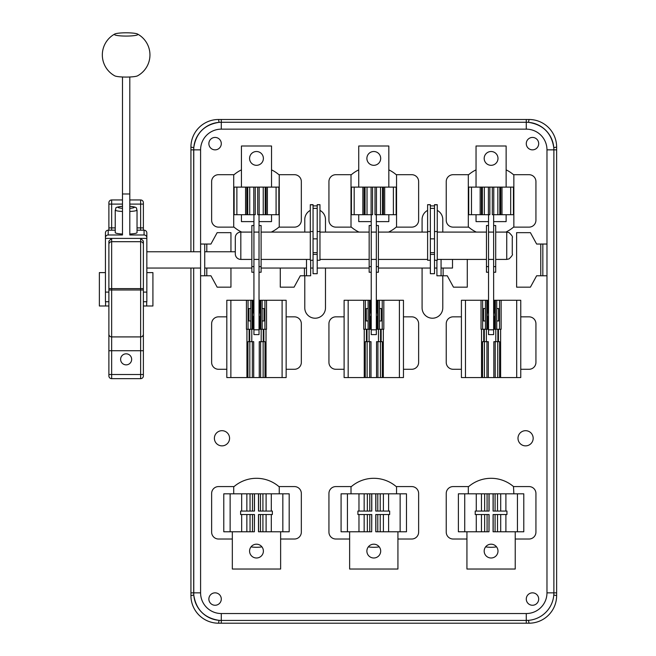 <?xml version="1.0" encoding="UTF-8"?>
<svg xmlns="http://www.w3.org/2000/svg" width="656" height="656" viewBox="0 0 656 656"><rect width="100%" height="100%" fill="white"/><g stroke="black" fill="none" stroke-linecap="round" stroke-linejoin="round"><path stroke-width="0.98" d="M256.48 151.511A6.896 6.896 0 0 0 249.583 158.408A6.896 6.896 0 0 0 256.48 165.312A6.896 6.896 0 0 0 263.384 158.408A6.896 6.896 0 0 0 256.48 151.511M247.755 187.116L255.241 187.116L255.241 214.717L234.126 214.717L234.126 187.116L247.755 187.116L247.755 214.717M276.086 187.116L257.718 187.116L257.718 214.717L278.833 214.717L278.833 187.116L276.086 187.116L276.086 214.717M249.715 187.116L249.715 214.717M271.527 187.116L271.527 145.993L241.441 145.993L241.441 187.116M241.441 214.717L241.441 221.613L253.929 221.613M259.03 221.613L271.527 221.613L271.527 214.717M263.245 187.116L263.245 214.717M265.213 187.116L265.213 214.717M373.781 151.511A6.896 6.896 0 0 0 366.884 158.408A6.896 6.896 0 0 0 373.781 165.312A6.896 6.896 0 0 0 380.685 158.408A6.896 6.896 0 0 0 373.781 151.511M365.056 187.116L372.542 187.116L372.542 214.717L351.427 214.717L351.427 187.116L365.056 187.116L365.056 214.717M393.387 187.116L375.019 187.116L375.019 214.717L396.142 214.717L396.142 187.116L393.387 187.116L393.387 214.717M367.024 187.116L367.024 214.717M388.828 187.116L388.828 145.993L358.742 145.993L358.742 187.116M358.742 214.717L358.742 221.613L371.23 221.613M376.339 221.613L388.828 221.613L388.828 214.717M380.546 187.116L380.546 214.717M382.514 187.116L382.514 214.717M491.082 151.511A6.896 6.896 0 0 0 484.185 158.408A6.896 6.896 0 0 0 491.082 165.312A6.896 6.896 0 0 0 497.986 158.408A6.896 6.896 0 0 0 491.082 151.511M482.357 187.116L489.843 187.116L489.843 214.717L468.728 214.717L468.728 187.116L482.357 187.116L482.357 214.717M510.688 187.116L492.32 187.116L492.32 214.717L513.443 214.717L513.443 187.116L510.688 187.116L510.688 214.717M484.325 187.116L484.325 214.717M506.129 187.116L506.129 145.993L476.043 145.993L476.043 187.116M476.043 214.717L476.043 221.613L488.531 221.613M493.64 221.613L506.129 221.613L506.129 214.717M497.847 187.116L497.847 214.717M499.815 187.116L499.815 214.717M256.48 544.193A6.896 6.896 0 0 0 249.583 551.097A6.896 6.896 0 0 0 256.48 557.994A6.896 6.896 0 0 0 263.384 551.097A6.896 6.896 0 0 0 256.48 544.193M262.917 531.77L258.48 531.77L258.48 514.525L262.917 514.525L262.917 531.77L266.106 531.77L266.106 514.525L262.917 514.525M260.481 511.073L258.48 511.073L258.48 493.82L262.917 493.82L262.917 511.073L260.481 511.073L260.481 493.82M254.389 493.82L254.389 511.073L252.478 511.073L252.478 493.82L258.48 493.82M252.478 511.073L250.043 511.073L250.043 493.82L252.478 493.82M250.043 493.82L223.778 493.82L223.778 531.77L250.043 531.77L250.043 514.525L240.613 514.525L240.613 511.073L250.043 511.073M266.106 531.77L289.189 531.77L289.189 493.82L262.917 493.82M262.917 511.073L272.355 511.073L272.355 514.525L266.106 514.525M254.389 531.77L254.479 514.525L252.478 514.525L252.478 531.77L254.389 531.77L254.389 514.525M260.481 531.77L260.481 514.525M232.331 531.77L232.331 569.031L280.629 569.031L280.629 531.77M250.043 514.525L252.478 514.525M250.043 531.77L252.478 531.77M373.781 544.193A6.896 6.896 0 0 0 366.884 551.097A6.896 6.896 0 0 0 373.781 557.994A6.896 6.896 0 0 0 380.685 551.097A6.896 6.896 0 0 0 373.781 544.193M380.218 531.77L375.781 531.77L375.781 514.525L380.218 514.525L380.218 531.77L383.407 531.77L383.407 514.525L380.218 514.525M377.782 511.073L375.781 511.073L375.781 493.82L380.218 493.82L380.218 511.073L377.782 511.073L377.782 493.82M371.69 493.82L371.69 511.073L369.779 511.073L369.779 493.82L375.781 493.82M369.779 511.073L367.344 511.073L367.344 493.82L369.779 493.82M367.344 493.82L341.079 493.82L341.079 531.77L367.344 531.77L367.344 514.525L357.914 514.525L357.914 511.073L367.344 511.073M383.407 531.77L406.49 531.77L406.49 493.82L380.218 493.82M380.218 511.073L389.656 511.073L389.656 514.525L383.407 514.525M371.69 531.77L371.78 514.525L369.779 514.525L369.779 531.77L371.69 531.77L371.69 514.525M377.782 531.77L377.782 514.525M349.632 531.77L349.632 569.031L397.93 569.031L397.93 531.77M367.344 514.525L369.779 514.525M367.344 531.77L369.779 531.77M491.082 544.193A6.896 6.896 0 0 0 484.185 551.097A6.896 6.896 0 0 0 491.082 557.994A6.896 6.896 0 0 0 497.986 551.097A6.896 6.896 0 0 0 491.082 544.193M497.519 531.77L493.082 531.77L493.082 514.525L497.519 514.525L497.519 531.77L500.708 531.77L500.708 514.525L497.519 514.525M495.083 511.073L493.082 511.073L493.082 493.82L497.519 493.82L497.519 511.073L495.083 511.073L495.083 493.82M489.032 511.073L487.08 511.073L487.08 493.82L493.082 493.82M487.08 511.073L484.645 511.073L484.645 493.82L487.08 493.82M484.645 493.82L458.38 493.82L458.38 531.77L484.645 531.77L484.645 514.525L475.215 514.525L475.215 511.073L484.645 511.073M500.708 531.77L523.791 531.77L523.791 493.82L497.519 493.82M497.519 511.073L506.957 511.073L506.957 514.525L500.708 514.525M488.991 531.77L489.081 514.525L487.08 514.525L487.08 531.77L488.991 531.77L488.991 514.525M495.083 531.77L495.083 514.525M466.933 531.77L466.933 569.031L515.231 569.031L515.231 531.77M484.645 514.525L487.08 514.525M484.645 531.77L487.08 531.77M263.138 377.561L259.251 377.561L259.251 341.678L264.999 341.678L264.999 377.561L263.138 377.561L263.138 341.678M261.178 329.255L261.178 341.678M259.251 377.561L249.821 377.561L249.821 341.678L253.708 341.678L253.708 377.561M259.448 312.814L259.464 300.276L259.21 312.354L259.03 300.276M253.929 300.276L252.175 300.276L252.175 329.255L252.642 329.255L252.65 300.276L252.642 329.255L253.511 329.255L253.511 316.717M251.781 341.678L251.781 329.255M230.863 377.561L230.863 300.276L226.812 300.276L226.812 377.561L247.96 377.561L247.96 341.678L249.821 341.678M247.96 377.561L249.821 377.561M249.706 341.678L249.706 329.255M230.863 300.276L252.175 300.276M264.999 377.561L286.147 377.561L286.147 300.276L259.464 300.276L259.464 313.01M263.253 329.255L263.253 341.678M266.525 300.276L266.525 329.255L262.154 329.255L262.154 300.276M246.435 300.276L246.435 329.255L250.805 329.255L250.805 300.276M248.05 329.255L248.05 300.276M264.917 329.255L264.917 300.276M380.439 377.561L376.552 377.561L376.552 341.678L382.3 341.678L382.3 377.561L380.439 377.561L380.439 341.678M378.479 329.255L378.479 341.678M376.552 377.561L367.122 377.561L367.122 341.678L371.009 341.678L371.009 377.561M376.749 312.814L376.765 300.276L376.511 312.354L376.339 300.276M371.23 300.276L369.476 300.276L369.476 329.255L369.943 329.255L369.951 300.276L369.943 329.255L370.812 329.255L370.812 316.717M369.082 341.678L369.082 329.255M348.164 377.561L348.164 300.276L344.113 300.276L344.113 377.561L365.261 377.561L365.261 341.678L367.122 341.678M365.261 377.561L367.122 377.561M367.007 341.678L367.007 329.255M348.164 300.276L369.476 300.276M382.3 377.561L403.456 377.561L403.456 300.276L376.765 300.276L376.765 313.01M380.554 329.255L380.554 341.678M383.826 300.276L383.826 329.255L379.455 329.255L379.455 300.276M363.736 300.276L363.736 329.255L368.106 329.255L368.106 300.276M365.351 329.255L365.351 300.276M382.218 329.255L382.218 300.276M497.74 377.561L493.853 377.561L493.853 341.678L499.601 341.678L499.601 377.561L497.74 377.561L497.74 341.678M495.788 329.255L495.788 341.678M493.853 377.561L484.423 377.561L484.423 341.678L488.318 341.678L488.318 377.561M494.05 312.814L494.066 300.276L493.82 312.354L493.64 300.276M488.531 300.276L486.777 300.276L486.777 329.255L487.244 329.255L487.252 300.276L487.244 329.255L488.113 329.255L488.113 316.717M486.383 341.678L486.383 329.255M465.465 377.561L465.465 300.276L461.414 300.276L461.414 377.561L482.562 377.561L482.562 341.678L484.423 341.678M482.562 377.561L484.423 377.561M484.308 341.678L484.308 329.255M465.465 300.276L486.777 300.276M499.601 377.561L520.757 377.561L520.757 300.276L494.066 300.276L494.066 313.01M497.855 329.255L497.855 341.678M501.127 300.276L501.127 329.255L496.756 329.255L496.756 300.276M481.037 300.276L481.037 329.255L485.407 329.255L485.407 300.276M482.652 329.255L482.652 300.276M499.519 329.255L499.519 300.276M253.749 329.255L253.503 316.52M250.805 329.255L252.175 329.255M371.05 329.255L370.804 316.52M368.106 329.255L369.476 329.255M488.351 329.255L488.105 316.52M485.407 329.255L486.777 329.255M259.21 329.255L259.464 316.52M260.785 300.276L260.785 329.255L259.464 329.255L259.448 316.75L259.448 329.255L259.448 316.717M260.317 329.255L260.317 300.276L260.309 329.255M260.785 329.255L262.154 329.255M376.511 329.255L376.765 316.52M378.086 300.276L378.086 329.255L376.765 329.255L376.749 316.75L376.749 329.255L376.749 316.717M377.618 329.255L377.618 300.276L377.61 329.255M378.086 329.255L379.455 329.255M493.812 329.255L494.066 316.52M495.387 300.276L495.387 329.255L494.066 329.255L494.05 316.75L494.05 329.255L494.05 316.717M494.927 329.255L494.927 300.276L494.911 329.255M495.387 329.255L496.756 329.255M262.154 320.973L264.007 320.973L264.007 308.558L262.154 308.558M250.805 308.558L248.952 308.558L248.952 320.973L250.805 320.973M379.455 320.973L381.308 320.973L381.308 308.558L379.455 308.558M368.106 308.558L366.261 308.558L366.261 320.973L368.106 320.973M496.756 320.973L498.609 320.973L498.609 308.558L496.756 308.558M485.407 308.558L483.562 308.558L483.562 320.973L485.407 320.973M376.339 329.812L371.23 329.812L371.23 334.609L376.339 334.609L376.339 266.623L378.405 266.623L378.405 225.533L376.339 225.533L376.339 214.717M372.542 187.116L375.019 187.116M371.23 329.812L371.23 214.717M376.339 225.533L376.339 266.623M376.339 272.248L378.405 272.248L378.405 266.623M371.23 272.248L369.156 272.248L369.156 225.533L371.23 225.533M493.64 329.812L488.531 329.812L488.531 334.609L493.64 334.609L493.64 266.623L495.706 266.623L495.706 225.533L493.64 225.533L493.64 214.717M489.843 187.116L492.32 187.116M488.531 329.812L488.531 214.717M493.64 225.533L493.64 266.623M493.64 272.248L495.706 272.248L495.706 266.623M488.531 272.248L486.457 272.248L486.457 225.533L488.531 225.533M251.855 225.533L253.929 225.533L253.929 266.623L251.855 266.623L251.855 225.533M253.929 272.248L251.855 272.248L251.855 266.623M253.929 329.812L259.03 329.812L259.03 334.609L253.929 334.609L253.929 266.623M253.929 225.533L253.929 214.717M259.03 329.812L259.03 266.623L261.104 266.623L261.104 225.533L259.03 225.533L259.03 214.717M255.241 187.116L257.718 187.116M259.03 225.533L259.03 266.623M259.03 272.248L261.104 272.248L261.104 266.623M540.765 244.04L536.624 244.04L530.417 232.659L516.616 232.659L516.616 287.164L530.417 287.164L536.624 275.782L540.765 275.782L540.765 244.04L546.973 244.04L546.973 275.782L542.832 275.782L542.832 244.04M230.953 251.765L230.953 232.659L217.152 232.659L210.937 244.04L204.729 244.04L204.729 275.782L200.588 275.782L200.588 592.844A20.697 20.697 0 0 0 221.293 613.54L526.276 613.54A20.697 20.697 0 0 0 546.973 592.844L546.973 275.782L540.765 275.782M280.284 268.05L280.284 287.164L294.085 287.164L300.292 275.782L304.433 275.782L304.433 268.05M310.649 260.243L310.649 275.782L306.508 275.782L306.508 259.415M310.649 275.782L304.433 275.782M146.837 268.05L200.588 268.05M204.729 268.05L251.855 268.05M261.104 268.05L306.508 268.05M310.649 268.05L313.06 268.05M317.201 268.05L369.156 268.05M378.405 268.05L430.361 268.05M434.502 268.05L436.921 268.05M441.062 268.05L452.509 268.05L452.509 259.415M146.837 251.765L200.588 251.765M204.729 251.765L235.299 251.765M313.06 260.243L310.304 260.243L310.304 204.68L313.06 204.68L313.06 273.708L317.201 273.708L317.201 204.68L319.964 204.68L317.201 204.811M434.502 260.243L434.502 204.68L437.265 204.68L437.265 260.243L434.502 260.243L434.502 273.708L430.361 273.708L430.361 204.68L427.605 204.68L430.361 204.811M430.361 252.658L434.502 252.658M430.361 238.858L434.502 238.858M495.706 259.415L506.744 259.415L506.744 232.093L495.706 232.093M493.64 232.093L488.531 232.093M486.457 232.093L437.265 232.093M493.64 259.415L488.531 259.415M486.457 259.415L437.265 259.415M506.744 232.093L509.056 232.601C511.918 235.34 512.984 237.005 512.27 237.611L512.27 253.897C512.984 254.503 511.918 256.176 509.056 258.907L506.744 259.415M317.201 238.858L313.06 238.858M317.201 252.658L313.06 252.658M310.304 232.093L261.104 232.093M259.03 232.093L253.929 232.093M251.855 232.093L240.818 232.093A5.519 5.519 0 0 0 235.299 237.611L235.299 253.897A5.519 5.519 0 0 0 240.818 259.415L251.855 259.415M310.304 259.415L261.104 259.415M259.03 259.415L253.929 259.415M427.605 232.093L378.405 232.093M376.339 232.093L371.23 232.093M369.156 232.093L319.964 232.093M427.605 259.415L378.405 259.415M376.339 259.415L371.23 259.415M369.156 259.415L319.964 259.415M317.201 260.243L319.964 260.243L319.964 204.811M430.361 260.243L427.605 260.243L427.605 204.811M221.982 430.689A7.593 7.593 0 0 0 214.389 438.274A7.593 7.593 0 0 0 221.982 445.867A7.593 7.593 0 0 0 229.567 438.274A7.593 7.593 0 0 0 221.982 430.689M525.587 430.689A7.593 7.593 0 0 0 517.994 438.274A7.593 7.593 0 0 0 525.587 445.867A7.593 7.593 0 0 0 533.172 438.274A7.593 7.593 0 0 0 525.587 430.689M422.087 268.05L422.087 307.869A10.348 10.348 0 0 0 432.435 318.217A10.348 10.348 0 0 0 442.784 307.869L442.784 275.782M304.778 275.782L304.778 307.869A10.348 10.348 0 0 0 315.134 318.217A10.348 10.348 0 0 0 325.483 307.869L325.483 268.05M280.629 539.019L294.429 539.019A6.896 6.896 0 0 0 301.334 532.123L301.334 493.476A6.896 6.896 0 0 0 294.429 486.58L278.907 486.58A34.497 34.497 0 0 0 234.061 486.58L218.53 486.58A6.896 6.896 0 0 0 211.634 493.476L211.634 532.123A6.896 6.896 0 0 0 218.53 539.019L232.331 539.019M397.93 539.019L411.73 539.019A6.896 6.896 0 0 0 418.635 532.123L418.635 493.476A6.896 6.896 0 0 0 411.73 486.58L396.208 486.58A34.497 34.497 0 0 0 351.362 486.58L335.831 486.58A6.896 6.896 0 0 0 328.935 493.476L328.935 532.123A6.896 6.896 0 0 0 335.831 539.019L349.632 539.019M513.853 493.82L513.509 486.58A34.497 34.497 0 0 0 468.663 486.58L453.132 486.58A6.896 6.896 0 0 0 446.236 493.476L446.236 532.123A6.896 6.896 0 0 0 453.132 539.019L466.933 539.019M241.441 169.863A34.497 34.497 0 0 0 234.061 174.693L218.53 174.693A6.896 6.896 0 0 0 211.634 181.597L211.634 220.236A6.896 6.896 0 0 0 218.53 227.132L234.061 227.132A34.497 34.497 0 0 0 241.711 232.093M358.742 169.863A34.497 34.497 0 0 0 351.362 174.693L335.831 174.693A6.896 6.896 0 0 0 328.935 181.597L328.935 220.236A6.896 6.896 0 0 0 335.831 227.132L351.362 227.132A34.497 34.497 0 0 0 359.012 232.093M476.043 169.863A34.497 34.497 0 0 0 468.663 174.693L453.132 174.693A6.896 6.896 0 0 0 446.236 181.597L446.236 220.236A6.896 6.896 0 0 0 453.132 227.132L468.663 227.132A34.497 34.497 0 0 0 476.313 232.093M532.483 137.432A6.207 6.207 0 0 0 526.276 143.648A6.207 6.207 0 0 0 532.483 149.855A6.207 6.207 0 0 0 538.691 143.648A6.207 6.207 0 0 0 532.483 137.432M215.078 592.844A6.207 6.207 0 0 0 208.87 599.051A6.207 6.207 0 0 0 215.078 605.258A6.207 6.207 0 0 0 221.293 599.051A6.207 6.207 0 0 0 215.078 592.844M532.483 592.844A6.207 6.207 0 0 0 526.276 599.051A6.207 6.207 0 0 0 532.483 605.258A6.207 6.207 0 0 0 538.691 599.051A6.207 6.207 0 0 0 532.483 592.844M215.078 137.432A6.207 6.207 0 0 0 208.87 143.648A6.207 6.207 0 0 0 215.078 149.855A6.207 6.207 0 0 0 221.293 143.648A6.207 6.207 0 0 0 215.078 137.432M461.414 316.84L453.132 316.84A6.896 6.896 0 0 0 446.236 323.736L446.236 362.374A6.896 6.896 0 0 0 453.132 369.279L461.414 369.279M271.248 232.093A34.497 34.497 0 0 0 278.907 227.132L294.429 227.132A6.896 6.896 0 0 0 301.334 220.236L301.334 181.597A6.896 6.896 0 0 0 294.429 174.693L278.907 174.693A34.497 34.497 0 0 0 271.527 169.863M344.113 316.84L335.831 316.84A6.896 6.896 0 0 0 328.935 323.736L328.935 362.374A6.896 6.896 0 0 0 335.831 369.279L344.113 369.279M226.812 316.84L218.53 316.84A6.896 6.896 0 0 0 211.634 323.736L211.634 362.374A6.896 6.896 0 0 0 218.53 369.279L226.812 369.279M286.147 369.279L294.429 369.279A6.896 6.896 0 0 0 301.334 362.374L301.334 323.736A6.896 6.896 0 0 0 294.429 316.84L286.147 316.84M427.605 210.387A10.348 10.348 0 0 0 422.087 219.547L422.087 232.093M442.784 232.093L442.784 219.547A10.348 10.348 0 0 0 437.265 210.387M310.304 210.387A10.348 10.348 0 0 0 304.778 219.547L304.778 232.093M325.483 232.093L325.483 219.547A10.348 10.348 0 0 0 319.964 210.387M190.929 268.05L190.929 595.599A27.601 27.601 0 0 0 218.53 623.2L529.031 623.2A27.601 27.601 0 0 0 556.632 595.599L556.632 147.092A27.601 27.601 0 0 0 529.031 119.49L218.53 119.49A27.601 27.601 0 0 0 190.929 147.092L190.929 251.765M546.973 244.04L546.973 149.855A20.697 20.697 0 0 0 526.276 129.15L221.293 129.15A20.697 20.697 0 0 0 200.588 149.855L193.692 149.855A27.601 27.601 0 0 1 221.293 122.254L219.079 122.344C204.483 124.599 196.046 133.037 193.774 147.649L193.692 251.765L193.692 149.855A27.601 27.601 0 0 1 221.293 122.254L526.276 122.254A27.601 27.601 0 0 1 553.877 149.855L553.877 592.844A27.601 27.601 0 0 1 526.276 620.437L221.293 620.437A27.601 27.601 0 0 1 193.692 592.844L193.692 268.05L193.774 595.049C196.037 609.645 204.475 618.083 219.079 620.355L221.293 620.437A27.601 27.601 0 0 1 193.692 592.844L193.692 268.05M556.632 595.599L553.787 595.049L553.877 592.844A27.601 27.601 0 0 1 526.276 620.437L528.482 620.355L529.031 623.2M556.632 149.855L553.877 149.855L553.787 147.649C551.524 133.045 543.094 124.615 528.482 122.344L526.276 122.254A27.601 27.601 0 0 1 553.877 149.855L546.973 149.855M190.929 149.855L193.692 149.855L193.692 251.765M505.858 232.093A34.497 34.497 0 0 0 513.509 227.132L529.031 227.132A6.896 6.896 0 0 0 535.936 220.236L535.936 181.597A6.896 6.896 0 0 0 529.031 174.693L513.509 174.693A34.497 34.497 0 0 0 506.129 169.863M513.853 174.693L513.853 227.132M468.31 227.132L468.31 174.693M388.549 232.093A34.497 34.497 0 0 0 396.208 227.132L411.73 227.132A6.896 6.896 0 0 0 418.635 220.236L418.635 181.597A6.896 6.896 0 0 0 411.73 174.693L396.208 174.693A34.497 34.497 0 0 0 388.828 169.863M396.552 174.693L396.552 227.132M351.009 227.132L351.009 174.693M520.757 316.84L529.031 316.84A6.896 6.896 0 0 1 535.936 323.736L535.936 362.374A6.896 6.896 0 0 1 529.031 369.279L520.757 369.279M233.708 227.132L233.708 174.693M279.251 174.693L279.251 227.132M403.456 316.84L411.73 316.84A6.896 6.896 0 0 1 418.635 323.736L418.635 362.374A6.896 6.896 0 0 1 411.73 369.279L403.456 369.279M513.853 486.58L529.031 486.58A6.896 6.896 0 0 1 535.936 493.476L535.936 532.123A6.896 6.896 0 0 1 529.031 539.019L515.231 539.019M485.629 546.866A34.497 34.497 0 0 0 496.535 546.866M468.31 486.58L468.31 493.82M368.328 546.866A34.497 34.497 0 0 0 379.234 546.866M396.552 486.58L396.552 493.82M351.009 493.82L351.009 486.58M251.027 546.866A34.497 34.497 0 0 0 261.933 546.866M233.708 493.82L233.708 486.58M279.251 486.58L279.251 493.82M126.141 353.822A5.519 5.519 0 0 0 120.614 359.34A5.519 5.519 0 0 0 126.141 364.859A5.519 5.519 0 0 0 131.659 359.34A5.519 5.519 0 0 0 126.141 353.822M146.837 237.718A2.763 2.731 180 0 0 144.082 234.979L144.082 230.199A2.763 2.731 0 0 1 146.837 232.937L146.837 301.727L143.385 301.727M126.141 36.072A11.759 1.64 180 0 1 114.751 34.03A11.759 1.64 180 0 1 126.141 32.8A11.759 1.64 180 0 1 137.53 34.03A11.759 1.64 180 0 1 126.141 36.072M137.53 34.03A23.805 23.805 0 0 1 137.53 75.842A11.759 1.64 180 0 1 126.141 77.072A11.759 1.64 180 0 1 114.751 75.842A23.805 23.805 0 0 1 114.751 34.03M129.798 208.321A8.143 1.132 0 0 0 134.283 207.312A8.143 1.132 0 0 0 129.798 206.296L129.798 206.279C139.318 207.337 135.587 208.46 137.038 210.043A10.906 1.517 180 0 1 129.798 211.47M122.483 76.99L122.483 234.979L108.199 234.979A2.763 2.731 180 0 0 105.436 237.718L105.436 232.937A2.763 2.731 0 0 1 108.199 230.199L108.199 234.979M129.798 76.99L129.798 193.987L122.483 193.987M129.798 193.987L129.798 234.979L144.082 234.979M129.798 234.02A10.906 1.517 0 0 0 137.038 232.593L137.038 210.043M140.63 378.66L140.63 336.913A2.763 2.763 0 0 0 143.385 334.158L143.385 375.904A2.763 2.763 0 0 1 140.63 378.66L111.651 378.66A2.763 2.763 0 0 1 108.888 375.904L108.888 241.096L111.651 238.399L140.63 238.399L143.385 241.096L143.385 255.906M144.082 230.199L137.038 230.199M105.436 237.718L105.436 238.399L111.651 238.399L111.651 378.66M146.837 238.399L140.63 238.399L140.63 241.695A2.763 2.763 0 0 1 143.385 244.45A2.763 2.763 0 0 0 140.63 241.695L111.651 241.695A2.763 2.763 0 0 0 108.888 244.45A2.763 2.763 0 0 1 111.651 241.695M115.235 230.199L108.199 230.199M108.888 301.727L105.436 301.727L105.436 238.399M140.63 230.199L140.63 199.949A2.763 2.763 0 0 1 143.385 202.712L143.385 230.199M143.385 250.912L143.385 334.158M108.888 230.199L108.888 202.712A2.763 2.763 0 0 1 111.651 199.949L111.651 230.199M108.888 334.158A2.763 2.763 0 0 0 111.651 336.913L140.63 336.913L140.63 289.993L143.385 289.993L143.385 309.657M143.385 202.712A2.763 2.763 0 0 0 140.63 199.949L129.798 199.949M122.483 199.949L111.651 199.949A2.763 2.763 0 0 0 108.888 202.712M146.837 272.609L152.914 272.609L152.914 305.999L143.385 305.999M105.436 272.609L99.368 272.609L99.368 305.999L108.888 305.999M122.483 211.47A10.906 1.517 180 0 1 115.235 210.043L115.235 232.593A10.906 1.517 0 0 0 122.483 234.02M200.588 275.782L200.588 244.04L204.729 244.04M204.729 275.782L210.937 275.782L217.152 287.164L230.953 287.164L230.953 268.05M441.062 259.415L441.062 275.782L447.269 275.782L453.476 287.164L467.277 287.164L467.277 259.415M441.062 275.782L436.921 275.782L436.921 260.243M253.798 187.116L253.798 214.717M259.161 187.116L259.161 214.717M266.131 187.116L266.131 214.717M267.394 187.116L267.394 214.717M236.873 187.116L236.873 214.717M245.565 187.116L245.565 214.717M246.828 187.116L246.828 214.717M371.107 187.116L371.107 214.717M376.462 187.116L376.462 214.717M383.432 187.116L383.432 214.717M384.695 187.116L384.695 214.717M354.174 187.116L354.174 214.717M362.866 187.116L362.866 214.717M364.129 187.116L364.129 214.717M488.408 187.116L488.408 214.717M493.763 187.116L493.763 214.717M500.733 187.116L500.733 214.717M501.996 187.116L501.996 214.717M471.475 187.116L471.475 214.717M480.167 187.116L480.167 214.717M481.438 187.116L481.438 214.717M258.571 511.073L258.571 493.82M246.853 511.073L246.853 493.82M241.67 511.073L241.67 493.82M271.297 511.073L271.297 493.82M266.106 511.073L266.106 493.82M258.571 531.77L258.571 514.525M246.853 531.77L246.853 514.525M241.67 531.77L241.67 514.525M230.133 531.77L230.133 493.82M282.834 531.77L282.834 493.82M271.297 531.77L271.297 514.525M375.872 511.073L375.872 493.82M364.154 511.073L364.154 493.82M358.971 511.073L358.971 493.82M388.598 511.073L388.598 493.82M383.407 511.073L383.407 493.82M375.872 531.77L375.872 514.525M364.154 531.77L364.154 514.525M358.971 531.77L358.971 514.525M347.434 531.77L347.434 493.82M400.135 531.77L400.135 493.82M388.598 531.77L388.598 514.525M493.173 511.073L493.173 493.82M488.991 511.073L488.991 493.82M481.455 511.073L481.455 493.82M476.272 511.073L476.272 493.82M505.899 511.073L505.899 493.82M500.708 511.073L500.708 493.82M493.173 531.77L493.173 514.525M481.455 531.77L481.455 514.525M476.272 531.77L476.272 514.525M464.735 531.77L464.735 493.82M517.436 531.77L517.436 493.82M505.899 531.77L505.899 514.525M260.629 377.561L260.629 341.678M259.268 377.561L259.268 341.678M252.339 377.561L252.339 341.678M249.108 341.678L249.108 329.255M246.943 377.561L246.943 329.255M282.105 377.561L282.105 300.276M266.024 377.561L266.024 329.255M263.851 341.678L263.851 329.255M377.93 377.561L377.93 341.678M376.569 377.561L376.569 341.678M369.64 377.561L369.64 341.678M366.409 341.678L366.409 329.255M364.244 377.561L364.244 329.255M399.406 377.561L399.406 300.276M383.325 377.561L383.325 329.255M381.152 341.678L381.152 329.255M495.231 377.561L495.231 341.678M493.87 377.561L493.87 341.678M486.941 377.561L486.941 341.678M483.71 341.678L483.71 329.255M481.545 377.561L481.545 329.255M516.707 377.561L516.707 300.276M500.626 377.561L500.626 329.255M498.453 341.678L498.453 329.255M253.511 312.781L253.511 300.276L253.511 312.781M253.503 313.01L253.503 300.276L253.511 312.814M253.749 312.354L253.749 300.276L253.749 312.354M370.812 312.781L370.812 300.276L370.812 312.781M370.804 313.01L370.804 300.276L370.812 312.814M371.05 312.354L371.05 300.276L371.05 312.354M488.113 312.781L488.113 300.276L488.113 312.781M488.105 313.01L488.105 300.276L488.113 312.814M488.351 312.354L488.351 300.276L488.351 312.354M259.448 312.781L259.448 300.276L259.448 312.781M376.749 312.781L376.749 300.276L376.749 312.781M494.05 312.781L494.05 300.276L494.05 312.781M371.23 266.623L369.156 266.623M488.531 266.623L486.457 266.623M310.304 231.543L313.06 231.543M310.304 204.811L313.06 204.811M437.265 204.811L434.502 204.811M240.818 232.093L240.818 259.415M319.964 231.543L317.201 231.543M317.201 208.387L313.06 208.387M317.201 254.405L313.06 254.405M427.605 231.543L430.361 231.543M437.265 231.543L434.502 231.543M434.502 208.387L430.361 208.387M434.502 254.405L430.361 254.405M200.588 149.855L200.588 244.04M526.276 129.15L526.276 119.49M221.293 129.15L221.293 119.49M556.632 592.844L546.973 592.844M526.276 623.2L526.276 613.54M200.588 592.844L190.929 592.844M221.293 623.2L221.293 613.54M218.53 623.2L219.079 620.355M190.929 595.599L193.774 595.049M553.787 147.649L556.632 147.092M190.929 147.092L193.774 147.649M528.482 122.344L529.031 119.49M218.53 119.49L219.079 122.344M122.483 206.296A8.143 1.132 0 0 0 117.998 207.312A8.143 1.132 0 0 0 122.483 208.321M105.436 292.1L108.888 292.1M146.837 292.1L143.385 292.1M129.798 204.09L143.385 204.09M137.038 227.894L143.385 227.894M108.888 289.993L140.63 289.993L140.63 241.695A2.763 2.763 0 0 1 143.385 244.45M108.888 288.615L143.385 288.615M108.888 350.714L143.385 350.714M108.888 374.519L143.385 374.519M108.888 204.09L122.483 204.09M108.888 227.894L115.235 227.894M146.698 301.727L146.698 305.999M105.575 301.727L105.575 305.999M206.804 275.782L206.804 268.05M206.804 251.765L206.804 244.04M443.128 275.782L443.128 268.05M254.479 511.073L254.479 493.82M371.78 511.073L371.78 493.82M489.081 511.073L489.081 493.82M317.201 205.894L313.06 205.894M434.502 205.894L430.361 205.894M122.483 206.263C112.553 207.583 117.104 208.042 115.235 210.043"/></g></svg>
